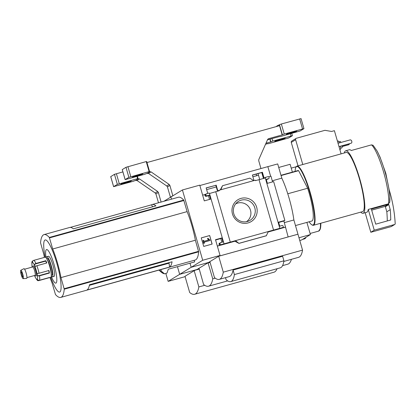 <?xml version="1.0" encoding="UTF-8"?>
<svg xmlns="http://www.w3.org/2000/svg" width="416" height="416" viewBox="0 0 416 416"><rect width="100%" height="100%" fill="white"/><g stroke="black" fill="none" stroke-linecap="round" stroke-linejoin="round"><path stroke-width="0.62" d="M252.413 175.141L262.059 172.458L263.796 178.474M206.175 188.001L215.826 185.318L217.521 191.199M256.636 175.724L256.168 174.101M199.867 185.536L267.847 166.634L270.624 176.249M267.852 166.65L277.701 163.914L281.804 178.136A34.206 6.344 74.5 0 1 293.878 219.976L297.96 234.218L218.696 256.261L223.283 272.158L302.546 250.12A84.911 15.746 74.5 0 1 298.574 257.332L283.821 261.435M163.914 201.271L170.893 197.007L171.517 199.16L170.893 197.007L182.416 189.972L202.701 260.26L220.043 255.44L215.498 239.704L221.775 237.962L222.934 241.977L220.62 242.622A0.874 0.858 58.6 0 0 220.038 243.688L220.137 244.02A0.874 0.858 58.6 0 0 221.203 244.629L224.016 243.849L209.466 193.44L209.113 193.029L206.518 193.752A0.874 0.858 58.6 0 0 205.936 194.818L206.029 195.156A0.874 0.858 58.6 0 0 207.095 195.759L209.409 195.12L210.569 199.134L204.292 200.881L199.753 185.146L182.416 189.972M224.016 243.849L273.551 230.074L259.007 179.665L255.481 180.643L255.346 180.175L219.133 190.242L219.268 190.715L209.487 193.518M253.973 180.554L252.382 175.037L262.402 172.25L264.108 178.157L265.372 177.388L265.507 177.856L259.028 179.743M262.402 172.25L262.059 172.458M207.74 193.414L206.144 187.897L215.826 185.318M216.169 185.11L217.875 191.017L219.133 190.242M256.677 207.282A12.787 12.548 -121.4 0 1 241.587 222.955A12.787 12.548 -121.4 0 1 235.456 201.708A12.787 12.548 -121.4 0 1 256.677 207.282M230.282 242.107L215.732 191.698M205.431 194.381L202.639 195.156M202.701 260.26L191.183 267.296L208.52 262.475L209.877 261.68M185.11 276.656L168.142 281.372L191.183 267.296L189.998 263.193L191.183 267.296L208.52 262.475L197.002 269.511L179.665 274.336L177.455 266.682L179.665 274.336L197.002 269.511L194.173 270.691L198.864 286.926L204.724 285.293M212.139 244.078L209.68 235.539L201.256 237.884L203.72 246.418L212.139 244.078M273.551 230.074L279.822 228.327L265.273 177.923M279.822 228.327L282.63 227.547A0.874 0.858 58.6 0 0 283.218 226.481L283.119 226.148A0.874 0.858 58.6 0 0 282.053 225.54L279.739 226.184L278.58 222.165L284.856 220.423L273.65 181.594L267.374 183.336L266.214 179.322L268.528 178.677A0.874 0.858 58.6 0 0 269.11 177.611L269.012 177.278A0.874 0.858 58.6 0 0 267.946 176.67L265.372 177.388M272.589 181.891L270.936 176.166L268.668 176.795M281.06 175.557L298.62 170.674A26.161 4.852 -105.5 0 0 297.861 170.596L280.982 175.287M360.755 212.124A32.443 6.016 -105.5 0 0 363.1 213.283A32.443 6.016 -105.5 0 0 360.204 180.414A32.443 6.016 -105.5 0 0 345.717 150.769L349.346 149.76A32.443 6.016 74.5 0 1 351.255 150.504L371.498 144.872L373.09 145.283M389.704 202.405L389.849 196.95A31.19 5.782 -105.5 0 1 389.724 202.088L388.508 203.804L368.264 209.43A32.443 6.016 74.5 0 1 366.73 212.274L363.1 213.283M220.043 255.44L218.78 256.209L297.986 234.203M223.283 272.158A84.911 15.746 74.5 0 1 219.31 279.375A84.911 15.746 74.5 0 1 214.458 277.55L209.867 261.654L218.696 256.261M288.137 236.922L283.884 221.016L284.856 220.423M282.63 227.547L281.658 228.145A0.874 0.858 58.6 0 0 281.871 228.051L282.844 227.453M281.658 228.145L285.62 227.042M283.884 221.016L278.668 222.466M268.346 231.52L266.282 235.799L238.956 243.396L235.487 240.656L234.712 241.129L238.956 243.396L266.282 235.799M217.324 246.033L220.23 245.222A0.874 0.858 58.6 0 1 219.159 244.618L219.066 244.28A0.874 0.858 58.6 0 1 219.435 243.308L220.407 242.715M221.874 242.273L220.802 238.555L215.587 240.006M268.528 178.677L267.55 179.275A0.874 0.858 58.6 0 0 267.764 179.182L268.741 178.589M267.55 179.275L266.302 179.624M220.802 189.779L222.518 185.718L249.839 178.121L253.661 180.643M206.305 193.846L205.332 194.438A0.874 0.858 58.6 0 0 204.958 195.416L205.057 195.749A0.874 0.858 58.6 0 0 206.123 196.357L208.437 195.712L209.508 199.43M222.518 185.718L220.256 189.93M233.074 270.046L234.385 274.581L283.92 260.806L282.615 256.272L233.074 270.046A84.911 15.746 74.5 0 1 229.216 276.619L219.31 279.375M152.599 206.799L151.575 204.802A67.85 12.584 74.5 0 1 152.188 204.532A67.85 12.584 74.5 0 1 155.927 205.873L73.362 228.836A67.85 12.584 74.5 0 0 69.623 227.49L44.028 234.608A67.85 12.584 74.5 0 1 49.322 237.458L52.712 248.992A30.872 5.725 74.5 0 1 60.965 277.597L64.251 289.193A67.85 12.584 74.5 0 1 60.767 297.404A67.85 12.584 74.5 0 1 55.474 294.554L52.083 283.02A30.872 5.725 74.5 0 1 50.014 277.529M169.546 267.056L86.975 290.014A67.85 12.584 74.5 0 0 89.497 284.742L172.068 261.784A67.85 12.584 74.5 0 1 169.546 267.056L168.979 262.642M169.13 263.177L89.383 285.35M160.862 269.568L161.325 271.164L164.403 273.723A72.946 13.525 -105.5 0 1 161.08 272.012L158.896 270.114M158.938 270.104A69.68 12.922 -105.5 0 0 161.325 271.164M152.188 204.532L178.428 197.236A67.85 12.584 74.5 0 1 183.721 200.08L187.112 211.614A30.872 5.725 74.5 0 1 195.369 240.224L198.656 251.82A67.85 12.584 74.5 0 1 195.172 260.031L60.767 297.404M194.204 260.296L194.667 261.893L168.277 269.23L167.024 272.99L164.871 273.822M272.272 180.788L281.804 178.136M284.346 222.628L293.878 219.976M297.96 234.218L302.546 250.12M44.403 257.364A30.872 5.725 74.5 0 1 43.826 254.415L40.539 242.819A67.85 12.584 74.5 0 1 44.028 234.608M151.575 204.802L70.283 227.406M187.112 211.614L52.712 248.992M195.369 240.224L60.965 277.597M45.136 257.161A27.05 5.018 74.5 0 1 46.088 240.1A27.05 5.018 74.5 0 1 56.841 263.292A27.05 5.018 74.5 0 1 60.538 291.112A27.05 5.018 74.5 0 1 50.747 277.326M46.046 257.733A17.42 3.229 74.5 0 1 47.549 249.917A17.42 3.229 74.5 0 1 54.085 264.581A17.42 3.229 74.5 0 1 56.633 281.986A17.42 3.229 74.5 0 1 51.225 276.37M345.717 150.769A32.443 6.016 -105.5 0 0 344.308 152.974M309.13 221.775A30.347 5.626 -105.5 0 0 311.828 224.801L312.239 225.04A30.701 5.694 -105.5 0 0 313.425 225.285L362.632 211.604A30.701 5.694 -105.5 0 0 359.892 180.502A30.701 5.694 -105.5 0 0 346.185 152.448L296.972 166.135A30.701 5.694 -105.5 0 0 296.088 166.951L295.859 167.372A30.347 5.626 -105.5 0 0 295.11 171.361M313.425 225.285A30.701 5.694 -105.5 0 0 310.684 194.184A30.701 5.694 -105.5 0 0 296.972 166.135M311.828 224.801A30.347 5.626 -105.5 0 0 310.289 194.293A30.347 5.626 -105.5 0 0 295.859 167.372M295.495 225.566L311.875 221.01A26.161 4.852 -105.5 0 0 307.642 188.245L287.773 193.773M298.62 170.674L307.642 188.245M234.385 274.581A75.525 14.004 74.5 0 1 230.75 281.606A75.525 14.004 74.5 0 1 226.07 279.661L225.493 277.654M283.92 260.806A75.525 14.004 74.5 0 1 280.29 267.826L230.75 281.606M212.03 244.104L209.68 235.539M209.576 235.602L201.266 237.91M209.825 239.876L207.927 238.311L207.553 238.592L208.827 239.954L203.908 241.322L203.611 240.302L202.987 240.474L203.809 243.318L204.433 243.147L204.142 242.122L210.002 240.495L209.825 239.876M207.553 238.592L207.927 238.311M204.147 242.154L210.002 240.495M202.987 240.474L203.705 243.381L204.433 243.147M207.454 238.654L208.135 239.294M208.036 239.356L208.702 239.99M285.334 227.214L268.128 231.998M235.035 241.202L217.35 246.121M221.775 237.962L220.802 238.555M209.409 195.12L208.437 195.712M266.458 235.69L239.138 243.287M254.821 207.891A11.112 10.904 -121.4 0 1 234.993 216.502A11.112 10.904 -121.4 0 1 237.099 202.358A11.112 10.904 -121.4 0 1 254.821 207.891M235.612 203.928A10.421 10.223 -121.4 0 1 250.51 210.309A10.421 10.223 -121.4 0 1 246.464 221.692M368.264 209.43L374.249 230.173L370.812 232.274L391.144 226.621A0.874 0.858 58.6 0 0 391.357 226.528L394.794 224.427A0.874 0.858 58.6 0 0 395.2 223.652A139.537 136.926 58.6 0 0 389.215 189.998M365.165 212.706L370.812 232.274M374.249 230.173L394.581 224.52A0.874 0.858 58.6 0 0 394.794 224.427M390.255 209.669L388.799 204.615A0.348 0.343 58.6 0 0 388.372 204.37L371.379 209.097L375.726 224.156L390.504 220.048A0.348 0.343 58.6 0 0 390.749 219.716A135.699 133.162 58.6 0 0 390.255 209.669L386.818 211.77L385.362 206.716A0.348 0.343 58.6 0 0 384.93 206.471L371.686 210.158M387.296 220.943A135.699 133.162 58.6 0 0 386.818 211.77M263.484 178.578L261.742 172.546M48.864 277.649L48.901 277.8A10.468 1.94 -105.5 0 0 49.072 277.789L50.726 277.332A10.468 1.94 -105.5 0 0 49.639 266.198A10.468 1.94 -105.5 0 0 45.12 257.166L43.467 257.624A10.468 1.94 -105.5 0 0 43.316 257.707M48.636 270.582L49.41 273.062A10.468 1.94 -105.5 0 0 48.953 270.499L39.042 273.25A1.742 0.556 168.1 0 1 37.716 273.442L37.086 273.941A8.72 1.617 -105.5 0 0 34.892 266.349L34.762 264.144L45.864 261.061L46.42 263.073M49.41 273.062L39.504 275.818A1.742 0.983 -8.1 0 1 38.147 275.876L37.227 274.752L37.086 273.941M49.072 277.789A10.468 1.94 -105.5 0 0 49.379 277.508L39.473 280.259A1.742 1.685 -151.9 0 1 38.121 280.093L37.201 279.235A8.72 1.617 -105.5 0 0 37.227 274.752M48.901 277.8L38.995 280.556A1.742 1.706 99.6 0 1 38.262 280.592C37.794 281.091 36.722 279.843 35.053 276.853L34.824 276.219A8.72 1.617 -105.5 0 0 37.05 279.323L37.201 279.235M34.596 265.626A8.72 1.617 -105.5 0 0 32.375 262.522L32.677 261.222A1.742 1.706 -80.4 0 1 33.732 260.374L43.638 257.618A10.468 1.94 -105.5 0 0 43.467 257.624M35.651 266.302L34.892 266.349L35.651 266.302A1.742 0.723 -20.5 0 1 36.873 265.73L46.779 262.974A10.468 1.94 -105.5 0 0 45.843 260.697L35.932 263.453A1.742 1.123 155.3 0 0 34.762 264.144M33.072 260.728A1.742 1.685 28.1 0 0 32.235 261.477C31.819 261.222 31.762 262.886 32.053 266.479L32.193 267.098A8.72 1.617 -105.5 0 1 32.224 262.616L32.219 261.503L32.594 261.399M37.315 273.473L37.716 273.442M37.05 279.323L37.669 280.368A1.742 1.706 99.6 0 0 38.262 280.592M51.262 276.068A10.468 1.94 -105.5 0 0 52.38 276.874L54.028 276.416A10.468 1.94 -105.5 0 0 52.946 265.283A10.468 1.94 -105.5 0 0 48.422 256.251L46.769 256.708A10.468 1.94 -105.5 0 0 46.233 257.972M52.38 276.874A10.468 1.94 -105.5 0 0 51.293 265.741A10.468 1.94 -105.5 0 0 46.769 256.708M51.288 274.955L51.574 275.122A8.72 1.617 -105.5 0 0 51.007 265.918A8.72 1.617 -105.5 0 0 46.987 258.622L46.826 258.913M51.22 273.915A7.847 1.456 -105.5 0 0 50.04 266.235A7.847 1.456 -105.5 0 0 47.304 259.839M34.98 275.376L35.911 275.922A5.231 0.972 -105.5 0 0 35.573 270.4A5.231 0.972 -105.5 0 0 33.16 266.022L32.646 266.973M34.533 275.501L34.824 276.219M26.92 277.618L35.053 275.356A4.363 0.806 -105.5 0 0 34.601 270.717A4.363 0.806 -105.5 0 0 32.718 266.952L24.586 269.214M23.135 278.663L26.619 278.413A5.049 0.936 -105.5 0 0 26.13 273.031A5.049 0.936 -105.5 0 0 23.915 268.689L20.8 270.27A4.363 0.806 -105.5 0 0 21.216 274.674A4.363 0.806 -105.5 0 0 23.135 278.663A4.363 0.806 -105.5 0 0 22.714 274.019A4.363 0.806 -105.5 0 0 20.8 270.27M22.428 274.196A2.616 0.484 -105.5 0 0 21.294 271.939A2.616 0.484 -105.5 0 0 21.528 274.591A2.616 0.484 -105.5 0 0 22.698 276.978A2.616 0.484 -105.5 0 0 22.428 274.196M45.843 260.697L45.864 261.061M341.089 153.868L334.396 130.681L331.588 131.461L324.948 130.322L296.442 138.247A1.222 1.196 58.6 0 0 295.625 139.74L302.775 164.518M296.145 138.377L291.788 141.04A1.222 1.196 58.6 0 0 291.268 142.402L298.033 165.838M278.725 167.461L290.124 164.294L292.38 172.12M306.894 222.394L310.409 234.582L301.527 240.011L299.77 240.5M291.429 259.319A91.484 16.962 74.5 0 1 287.82 264.17L282.573 265.626M310.409 234.582L298.979 237.76M208.088 263.016L212.763 278.86A91.484 16.962 74.5 0 1 208.556 286.208A91.484 16.962 74.5 0 1 203.59 284.466L199.087 268.512M208.172 262.964L210.09 262.428M212.763 278.86L215.238 278.174M340.34 146.312A4.363 0.806 74.5 0 1 340.392 149.36L339.83 149.516M337.412 141.133L338.057 140.956A4.363 0.806 74.5 0 1 339.326 142.901M341.952 145.86A3.312 0.614 74.5 0 1 341.926 147.846L340.616 148.21M338.842 141.825L340.153 141.461A3.312 0.614 74.5 0 1 340.917 142.459M338.993 146.609L351.369 143.166L351.957 142.1L351.473 140.426L350.402 139.823L338.026 143.26M339.014 146.682L351.369 143.166M342.066 146.593L348.847 144.706L349.523 143.759M342.056 146.52L349.076 144.57M173.176 195.614L172.817 195.712L169.884 185.427L169.192 184.454L151.05 171.881L149.614 171.704A38.371 1.986 163.9 0 0 149.115 171.616L128.877 177.336L125.128 179.639L144.815 174.242A38.371 1.986 163.9 0 0 146.687 173.493L148.491 173.446L166.733 185.957L167.435 186.924L170.43 197.174L170.789 197.075M267.472 139.844L279.453 136.573A38.371 1.986 163.9 0 0 279.952 136.661L300.191 130.941L303.94 128.638L284.253 134.035A38.371 1.986 163.9 0 0 282.381 134.784L279.479 124.743L279.126 124.894L279.365 125.731L147.004 162.536L146.728 161.71M279.328 124.836L282.194 134.898L268.668 138.658L267.576 139.61L258.804 159.536L258.726 160.722L260.957 168.548M276.77 126.454L276.682 126.152A38.371 1.986 163.9 0 0 276.489 126.454L276.51 126.526M277.55 125.653L276.682 126.152M279.126 124.894A38.371 1.986 163.9 0 0 277.545 125.627L277.706 126.194M301.018 118.622L281.351 123.994A38.371 1.986 163.9 0 0 279.479 124.743M147.014 162.536L146.78 161.741A38.371 1.986 163.9 0 0 146.76 161.699M149.614 171.704L146.713 161.663A38.371 1.986 163.9 0 0 146.219 161.574L125.98 167.294L122.262 169.603M149.115 171.616L146.219 161.574M172.817 195.712L170.43 197.174M141.632 174.6L142.849 173.831L138.523 174.819L133.531 176.472L132.319 177.242L141.632 174.6L141.471 174.044M295.537 131.804L296.754 131.035L292.427 132.023L287.435 133.676L286.218 134.446L295.537 131.804L295.376 131.248M284.253 134.035L281.351 123.994M276.832 126.438L276.775 126.126M209.898 261.752L209.55 261.846M168.142 281.372L165.885 273.541M198.864 286.926A91.484 16.962 74.5 0 1 194.657 294.268A91.484 16.962 74.5 0 1 189.691 292.526L185.006 276.292L194.173 270.691M277.061 268.726A91.484 16.962 74.5 0 1 273.92 272.23L194.657 294.268M196.368 269.901L199.165 269.121M161.101 202.056L158.366 192.462L157.669 191.49L139.526 178.922L138.091 178.74A38.371 1.986 163.9 0 0 137.597 178.651L117.359 184.376L113.63 186.649L133.297 181.277A38.371 1.986 163.9 0 0 135.169 180.528L136.973 180.482L155.215 192.993L155.917 193.96L158.491 202.779M265.548 144.212L267.935 143.608A38.371 1.986 163.9 0 0 268.434 143.702L288.673 137.977L292.422 135.678L272.735 141.076A38.371 1.986 163.9 0 0 270.858 141.825L270.078 139.121M269.89 139.173L270.676 141.934L265.975 143.244M138.091 178.74L137.389 176.306M137.597 178.651L136.952 176.426M122.892 171.891L114.457 174.335L110.744 176.639M130.114 181.636L131.326 180.866L127.005 181.854L122.013 183.508L120.796 184.278L130.114 181.636L129.953 181.085M284.019 138.84L285.23 138.076L280.909 139.058L275.917 140.712L274.7 141.482L284.019 138.84L283.858 138.289M272.735 141.076L272.012 138.58M199.014 268.611L198.026 268.887M389.849 196.95A31.19 5.782 -105.5 0 0 377.057 150.951L379.98 156.946L385.824 173.358L389.251 190.284L389.849 196.95M388.508 203.804A32.443 6.016 -105.5 0 0 383.609 172.13A32.443 6.016 -105.5 0 0 371.498 144.872M183.721 200.08L49.322 237.458M183.908 200.512L49.504 237.884M198.572 251.326L64.173 288.699M198.656 251.82L64.251 289.193M221.203 244.629L220.23 245.222M220.137 244.02L219.159 244.618M220.038 243.688L219.066 244.28M207.095 195.759L206.123 196.357M206.029 195.156L205.057 195.749M205.936 194.818L204.958 195.416M394.581 224.52L391.144 226.621M388.372 204.37L384.93 206.471M388.799 204.615L385.362 206.716M390.749 219.716L389.958 220.199M39.042 273.25A10.468 1.94 -105.5 0 0 38.085 269.412A10.468 1.94 -105.5 0 0 36.873 265.73M39.473 280.259A10.468 1.94 -105.5 0 0 39.504 275.818M35.932 263.453A10.468 1.94 -105.5 0 0 33.732 260.374M37.669 280.368L38.319 280.186M38.147 275.876L49.249 272.787M319.639 230.157A33.592 6.23 -105.5 0 0 320.809 223.231L320.414 228.618L318.63 231.114A34.013 6.308 -105.5 0 0 320.45 223.33M295.625 139.74L291.268 142.402M268.668 138.658L267.883 139.142M169.884 185.427L167.435 186.924M169.192 184.454L166.733 185.957M151.05 171.881L148.491 173.446M149.9 171.683L147.342 173.248M302.552 128.95L299.655 118.908M130.816 176.701L127.915 166.66M128.877 177.336L125.98 167.294M125.154 179.613L122.252 169.572M305.64 237.884A33.592 6.23 -105.5 0 0 306.062 237.24M306.155 237.182L304.637 238.836A34.013 6.308 -105.5 0 0 305.874 237.354M158.366 192.462L155.917 193.96M157.669 191.49L155.215 192.993M139.526 178.922L136.973 180.482M138.377 178.724L135.824 180.284M291.034 135.985L290.389 133.76M119.293 183.742L116.397 173.701M117.359 184.376L114.457 174.335M113.63 186.649L110.734 176.608M258.497 175.204L252.881 176.764M216.294 186.94L206.643 189.623M373.095 145.272L377.057 150.951M164.694 273.842L161.08 272.012M259.771 179.603L258.029 173.581M208.556 286.208L227.666 280.894M296.213 166.738L291.231 168.126M318.63 231.114L310.097 233.485M303.94 128.638L301.044 118.596M125.128 179.639L122.231 169.598M304.637 238.836L302.448 239.444M292.422 135.678L291.756 133.38M113.61 186.675L110.708 176.634"/></g></svg>
